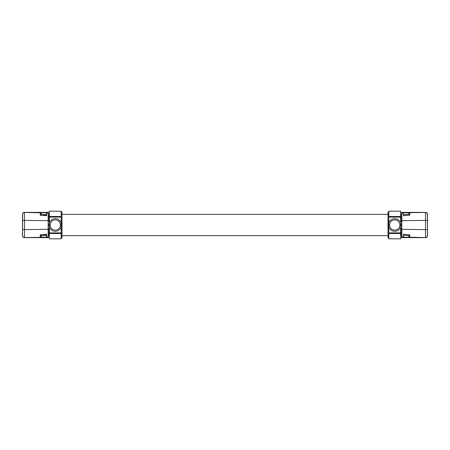 <?xml version="1.0" encoding="UTF-8"?>
<svg xmlns="http://www.w3.org/2000/svg" width="450" height="450" viewBox="0 0 450 450"><rect width="100%" height="100%" fill="white"/><g stroke="black" fill="none" stroke-linecap="round" stroke-linejoin="round"><path stroke-width="0.67" d="M401.051 235.671A0.394 0.321 0 0 0 401.844 235.671L401.844 228.808L401.051 228.808L401.051 235.671M401.051 221.192L401.844 221.192L401.844 214.329A0.394 0.321 180 0 0 401.051 214.329L401.051 221.192M409.736 212.788L409.736 215.201L403.419 215.724L403.419 212.749L425.481 212.417L425.526 237.628C426.724 237.516 427.382 236.857 427.5 235.654L427.5 214.346C427.382 213.148 426.724 212.49 425.526 212.372L425.481 212.417A1.974 1.974 0 0 1 427.5 214.391M403.419 212.828L403.577 212.372L401.844 212.372L401.844 228.696L401.051 228.696M401.844 212.394L425.526 212.366L409.579 212.372L409.736 213.007M409.736 236.424L409.736 237.358L403.419 237.251L403.419 234.276L409.736 234.799L409.736 236.43M427.5 229.652L401.844 229.309L401.844 237.606L425.526 237.628L427.196 236.711M427.5 233.094L427.376 213.654M388.817 211.995L388.024 211.995L388.024 214.459A0.394 0.321 0 0 1 388.817 214.459M388.817 235.541A0.394 0.321 180 0 1 388.024 235.541L388.024 238.005L388.817 238.005M388.024 235.541L388.024 228.904M388.817 220.972L388.024 220.972L388.024 229.028L388.817 229.028M388.024 221.096L388.024 214.459M401.844 237.606L400.657 237.634M401.051 221.304L401.844 221.484M388.024 214.779L388.817 214.779M388.024 235.221L388.817 235.221M427.5 227.368L427.5 229.657M427.5 231.711L427.371 236.351M409.579 237.195C408.521 236.953 408.521 236.464 409.579 235.727L403.577 235.282L403.577 237.234L409.579 237.347L409.579 236.053L409.179 236.053M409.179 213.947L409.579 213.947L409.579 212.805C408.538 213.097 408.538 213.587 409.579 214.273L403.577 214.718L403.577 212.766L409.579 212.805M425.526 237.634L409.579 237.628L409.736 236.993M401.844 212.372L400.657 212.366M388.024 212.394L388.024 214.341L61.976 214.341L61.976 212.394M61.976 237.606L61.976 235.659L388.024 235.659L388.024 237.606M427.196 213.289L425.526 212.366M403.419 237.172L403.577 237.628L401.844 237.628M48.949 214.329A0.394 0.321 180 0 0 48.156 214.329L48.156 221.192L48.949 221.192L48.949 214.329M48.949 228.808L48.156 228.808L48.156 235.671A0.394 0.321 0 0 0 48.949 235.671L48.949 228.808M40.264 237.212L40.264 234.799L46.581 234.276L46.581 237.251L24.519 237.583L24.474 212.372C23.276 212.484 22.618 213.143 22.5 214.346L22.5 235.654C22.618 236.852 23.276 237.51 24.474 237.628L24.519 237.583A1.974 1.974 180 0 1 22.5 235.609M46.581 237.172L46.423 237.628L48.156 237.628L48.156 221.304L48.949 221.304M48.156 237.606L24.474 237.634L40.421 237.628L40.264 236.993M40.264 213.576L40.264 212.642L46.581 212.749L46.581 215.724L40.264 215.201L40.264 213.57M22.5 220.348L48.156 220.691L48.156 212.394L24.474 212.372L22.804 213.289M22.629 213.649L22.5 233.094M61.183 238.005L61.976 238.005L61.976 235.541A0.394 0.321 180 0 1 61.183 235.541M61.183 214.459A0.394 0.321 0 0 1 61.976 214.459L61.976 211.995L61.183 211.995M61.976 214.459L61.976 221.096M61.183 229.028L61.976 229.028L61.976 220.972L61.183 220.972M61.976 228.904L61.976 235.541M48.156 212.394L49.343 212.366M48.949 228.696L48.156 228.516M61.976 235.221L61.183 235.221M61.976 214.779L61.183 214.779M22.624 236.346L22.5 230.248M40.421 212.805C41.479 213.047 41.479 213.536 40.421 214.273L46.423 214.718L46.423 212.766L40.421 212.653L40.421 213.947L40.821 213.947M40.821 236.053L40.421 236.053L40.421 237.195C41.462 236.903 41.462 236.413 40.421 235.727L46.423 235.282L46.423 237.234L40.421 237.195M40.264 214.059L40.421 215.331M40.421 235.946L40.421 234.669M41.816 234.669L46.423 234.669L46.423 235.282M48.156 214.656L48.156 216.709M46.423 214.718L46.423 215.331L41.816 215.331M24.474 212.366L40.421 212.372L40.264 213.007M48.156 237.628L49.343 237.634M22.804 236.711L24.474 237.634M46.581 212.828L46.423 212.372L48.156 212.372M22.5 221.884L22.5 219.752M49.343 232.898L49.343 233.499L61.183 233.499L61.183 216.501L49.343 216.501L49.343 232.898L61.183 232.898M61.183 217.102L49.343 217.102M49.343 216.501L49.343 211.185L61.183 211.185L61.183 216.501M61.183 233.499L61.183 238.815L49.343 238.815L49.343 233.499M55.266 219.87A5.13 5.13 0 0 0 50.822 227.565A5.13 5.13 0 0 0 59.709 227.565A5.13 5.13 0 0 0 55.266 219.87M55.266 231.317A6.317 6.317 0 0 0 60.733 221.844A6.317 6.317 0 0 0 49.792 221.844A6.317 6.317 0 0 0 55.266 231.317A6.317 6.317 0 0 1 49.792 221.844A6.317 6.317 0 0 1 60.733 221.844A6.317 6.317 0 0 1 55.266 231.317M388.817 232.898L388.817 233.499L400.657 233.499L400.657 216.501L388.817 216.501L388.817 232.898L400.657 232.898M400.657 217.102L388.817 217.102M388.817 216.501L388.817 211.185L400.657 211.185L400.657 216.501M400.657 233.499L400.657 238.815L388.817 238.815L388.817 233.499M394.734 219.87A5.13 5.13 0 0 0 390.291 227.565A5.13 5.13 0 0 0 399.178 227.565A5.13 5.13 0 0 0 394.734 219.87M394.734 231.317A6.317 6.317 0 0 0 400.207 221.844A6.317 6.317 0 0 0 389.267 221.844A6.317 6.317 0 0 0 394.734 231.317A6.317 6.317 0 0 1 389.267 221.844A6.317 6.317 0 0 1 400.207 221.844A6.317 6.317 0 0 1 394.734 231.317M401.844 212.979L403.419 212.94M401.844 220.691L427.5 220.348M409.736 237.212L425.481 237.583A1.974 1.974 -0 0 0 427.5 235.609M401.844 237.021L403.419 237.06M48.156 237.021L46.581 237.06M48.156 229.309L22.5 229.652M40.264 212.788L24.519 212.417A1.974 1.974 180 0 0 22.5 214.391M48.156 212.979L46.581 212.94M388.789 214.341L388.058 214.341M61.943 214.341L61.211 214.341M388.789 235.659L388.058 235.659M61.943 235.659L61.211 235.659"/></g></svg>
